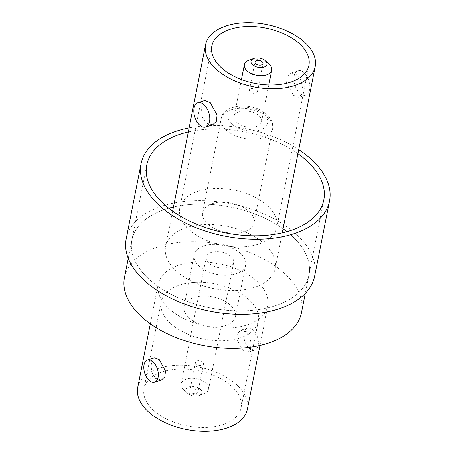<?xml version="1.0" encoding="UTF-8"?>
<svg xmlns="http://www.w3.org/2000/svg" width="454" height="454" viewBox="0 0 454 454"><rect width="100%" height="100%" fill="white"/><g stroke="black" fill="none" stroke-linecap="round" stroke-linejoin="round"><path stroke-width="0.34" stroke-dasharray="2.27 1.7" d="M297.938 153.685A90.221 51.404 11.2 0 0 188.308 131.978M290.906 234.979A90.221 51.404 11.2 0 0 286.939 231.659A90.221 51.404 11.2 0 1 290.906 234.979A90.221 51.404 11.2 0 1 308.924 275.028A90.221 51.404 11.2 0 0 290.906 234.979M283.075 228.771A90.221 51.404 11.2 0 0 173.445 207.058A90.221 51.404 11.2 0 1 283.075 228.771M128.272 258.383L131.915 239.979A90.221 51.404 11.2 0 1 168.769 208.261A90.221 51.404 11.2 0 0 131.915 239.979A90.221 51.404 11.2 0 0 149.933 280.027A90.221 51.404 11.2 0 0 244.405 310.814A90.221 51.404 11.2 0 0 308.924 275.028L323.787 199.942M314.633 276.157A96.044 54.718 11.2 0 0 295.452 233.526A96.044 54.718 11.2 0 0 194.885 200.747A96.044 54.718 11.2 0 0 126.206 238.849M298.743 149.616A96.044 54.718 11.2 0 0 189.114 127.909M190.754 392.256A4.075 2.321 -168.8 0 1 189.942 390.451A4.075 2.321 -168.8 0 1 192.854 388.834A4.075 2.321 -168.8 0 1 197.121 390.224A4.075 2.321 -168.8 0 1 197.933 392.035A4.075 2.321 -168.8 0 1 195.021 393.646A4.075 2.321 -168.8 0 1 190.754 392.256M196.332 364.102A4.075 2.321 -168.8 0 1 195.515 362.292A4.075 2.321 -168.8 0 1 198.432 360.68A4.075 2.321 -168.8 0 1 202.694 362.071A4.075 2.321 -168.8 0 1 203.511 363.875A4.075 2.321 -168.8 0 1 200.594 365.493A4.075 2.321 -168.8 0 1 196.332 364.102M256.589 89.898A4.075 2.321 11.2 0 0 252.322 88.507A4.075 2.321 11.2 0 0 249.411 90.125A4.075 2.321 11.2 0 0 250.222 91.929A4.075 2.321 11.2 0 0 254.49 93.32A4.075 2.321 11.2 0 0 257.401 91.708A4.075 2.321 11.2 0 0 256.589 89.898M200.305 389.209A8.149 4.642 -168.8 0 1 199.073 395.542A8.149 4.642 -168.8 0 1 187.57 393.277A8.149 4.642 -168.8 0 1 187.553 393.26A8.149 4.642 -168.8 0 1 189.034 386.865A8.149 4.642 -168.8 0 1 200.305 389.209M205.781 383.062A13.972 7.956 -168.8 0 1 208.573 389.26A13.972 7.956 -168.8 0 1 203.67 393.919A13.972 7.956 -168.8 0 1 183.955 390.037A13.972 7.956 -168.8 0 1 183.921 390.003A13.972 7.956 -168.8 0 1 181.163 383.834A13.972 7.956 -168.8 0 1 191.151 378.296A13.972 7.956 -168.8 0 1 205.781 383.062M230.87 256.362A13.972 7.956 -168.8 0 1 233.657 262.56A13.972 7.956 -168.8 0 1 223.669 268.104A13.972 7.956 -168.8 0 1 209.039 263.337A13.972 7.956 -168.8 0 1 206.252 257.134A13.972 7.956 -168.8 0 1 216.24 251.595A13.972 7.956 -168.8 0 1 230.87 256.362M236.914 122.557A13.972 7.956 11.2 0 0 251.544 127.324A13.972 7.956 11.2 0 0 261.532 121.785A13.972 7.956 11.2 0 0 258.746 115.583A13.972 7.956 11.2 0 0 244.116 110.816A13.972 7.956 11.2 0 0 234.128 116.355A13.972 7.956 11.2 0 0 236.914 122.557M207.841 224.214A26.196 14.925 11.2 0 0 235.268 233.152A26.196 14.925 11.2 0 0 254.002 222.761A26.196 14.925 11.2 0 0 248.769 211.133A26.196 14.925 11.2 0 0 221.342 202.195A26.196 14.925 11.2 0 0 202.609 212.586A26.196 14.925 11.2 0 0 207.841 224.214M189.261 318.061A26.196 14.925 -168.8 0 1 184.029 306.439A26.196 14.925 -168.8 0 1 202.756 296.048A26.196 14.925 -168.8 0 1 230.184 304.986A26.196 14.925 -168.8 0 1 235.416 316.614A26.196 14.925 -168.8 0 1 216.689 327.005A26.196 14.925 -168.8 0 1 189.261 318.061M199.493 266.385A26.196 14.925 -168.8 0 1 194.261 254.762A26.196 14.925 -168.8 0 1 212.988 244.371A26.196 14.925 -168.8 0 1 240.416 253.309A26.196 14.925 -168.8 0 1 245.648 264.937A26.196 14.925 -168.8 0 1 226.921 275.328A26.196 14.925 -168.8 0 1 199.493 266.385M153.895 410.632A49.475 28.188 -168.8 0 1 144.009 388.669A49.475 28.188 -168.8 0 1 179.392 369.045A49.475 28.188 -168.8 0 1 231.2 385.928A49.475 28.188 -168.8 0 1 241.08 407.891A49.475 28.188 -168.8 0 1 205.702 427.515A49.475 28.188 -168.8 0 1 153.895 410.632M171.067 323.878A49.475 28.188 -168.8 0 1 161.187 301.916A49.475 28.188 -168.8 0 1 196.571 282.286A49.475 28.188 -168.8 0 1 248.378 299.175A49.475 28.188 -168.8 0 1 258.258 321.137A49.475 28.188 -168.8 0 1 222.88 340.761A49.475 28.188 -168.8 0 1 171.067 323.878M249.257 348.507A11.639 6.662 -107.7 0 0 254.66 350.216A11.639 6.662 -107.7 0 0 258.326 341.397A11.639 6.662 -107.7 0 0 252.974 329.74A11.639 6.662 -107.7 0 0 247.572 328.032A11.639 6.662 -107.7 0 0 243.906 336.851A11.639 6.662 -107.7 0 0 249.257 348.507M242.89 350.545L247.833 352.395L250.313 349.518L251.136 343.695L249.921 336.964L246.607 331.772L240.745 330.217L237.351 333.384L236.716 339.155L242.89 350.545M299.805 93.229A12.808 7.326 -107.7 0 0 305.746 95.107A12.808 7.326 -107.7 0 0 309.776 85.409A12.808 7.326 -107.7 0 0 303.891 72.583A12.808 7.326 -107.7 0 0 297.949 70.71A12.808 7.326 -107.7 0 0 293.914 80.403A12.808 7.326 -107.7 0 0 299.805 93.229M293.437 95.266L298.823 97.315L301.501 94.171L302.415 87.753L301.138 80.352L297.523 74.621L291.025 72.924L287.24 76.42L286.553 82.764L293.437 95.266M212.625 124.861L206.127 123.165L202.512 117.444L201.236 110.033L202.149 103.614L204.828 100.465M161.442 379.998L155.58 378.443L152.26 373.239L151.051 366.531L151.869 360.709L154.354 357.82M137.732 387.427A55.882 31.837 -168.8 0 1 177.69 365.26A55.882 31.837 -168.8 0 1 236.199 384.328A55.882 31.837 -168.8 0 1 247.362 409.133M256.641 281.094A55.882 31.837 -168.8 0 1 267.803 305.894A55.882 31.837 -168.8 0 1 227.846 328.06A55.882 31.837 -168.8 0 1 169.331 308.992A55.882 31.837 -168.8 0 1 158.174 284.187A55.882 31.837 -168.8 0 1 198.131 262.02A55.882 31.837 -168.8 0 1 256.641 281.094M266.958 205.322A49.475 28.188 11.2 0 0 215.151 188.438A49.475 28.188 11.2 0 0 179.773 208.063A49.475 28.188 11.2 0 0 189.653 230.025A49.475 28.188 11.2 0 0 241.46 246.908A49.475 28.188 11.2 0 0 276.838 227.284A49.475 28.188 11.2 0 0 266.958 205.322M176.765 271.452A55.882 31.837 11.2 0 0 235.274 290.52A55.882 31.837 11.2 0 0 275.238 268.354A55.882 31.837 11.2 0 0 264.075 243.554A55.882 31.837 11.2 0 0 205.56 224.48A55.882 31.837 11.2 0 0 165.602 246.647A55.882 31.837 11.2 0 0 176.765 271.452M301.49 312.568A90.221 51.404 11.2 0 0 283.472 272.519A90.221 51.404 11.2 0 0 189 241.732A90.221 51.404 11.2 0 0 124.481 277.519M146.784 164.898L131.915 239.979A90.221 51.404 11.2 0 0 149.933 280.027A90.221 51.404 11.2 0 0 244.405 310.814A90.221 51.404 11.2 0 0 308.924 275.028L305.281 293.426M268.967 63.963A13.972 7.956 11.2 0 0 249.246 60.081M267.366 117.223A26.196 14.925 -168.8 0 1 272.593 128.851A26.196 14.925 -168.8 0 1 253.865 139.242A26.196 14.925 -168.8 0 1 226.438 130.304A26.196 14.925 -168.8 0 1 221.206 118.676A26.196 14.925 -168.8 0 1 239.939 108.285A26.196 14.925 -168.8 0 1 267.366 117.223M231.915 124.158A20.373 11.605 11.2 0 0 260.125 129.997A20.373 11.605 11.2 0 0 263.746 113.982A20.373 11.605 11.2 0 0 235.535 108.143A20.373 11.605 11.2 0 0 231.915 124.158M254.002 222.761L272.593 128.851C273.473 123.545 271.503 118.704 266.685 114.329C253.582 101.946 223.34 103.364 221.206 118.676L202.609 212.586M195.515 362.292L189.942 390.451M249.411 90.125L254.983 61.965M199.073 395.542L203.67 393.919M233.657 262.56L208.573 389.26M261.532 121.785L268.825 84.96M194.261 254.762L184.029 306.439M161.187 301.916L144.009 388.669M254.66 350.216L247.833 352.395M305.746 95.107L298.823 97.315M259.96 345.483L267.803 305.894M179.773 208.063L211.836 46.109M282.263 232.862L275.238 268.354M172.633 211.155L165.602 246.647M276.838 227.284L308.907 65.331M150.331 323.776L158.174 284.187M297.949 70.71L291.025 72.924M247.572 328.032L240.745 330.217M258.258 321.137L241.08 407.891M245.648 264.937L235.416 316.614M234.128 116.355L241.42 79.535M206.252 257.134L181.163 383.834M187.553 393.26L183.921 390.003M257.401 91.708L262.979 63.549M203.511 363.875L197.933 392.035"/><path stroke-width="0.68" d="M188.308 131.978A90.221 51.404 11.2 0 0 146.784 164.898A90.221 51.404 11.2 0 0 164.802 204.941A90.221 51.404 11.2 0 0 259.274 235.734A90.221 51.404 11.2 0 0 323.787 199.942A90.221 51.404 11.2 0 0 305.769 159.899A90.221 51.404 11.2 0 0 297.938 153.685M286.939 231.659A90.221 51.404 11.2 0 0 283.075 228.771A90.221 51.404 11.2 0 1 286.939 231.659M173.445 207.058A90.221 51.404 11.2 0 0 168.769 208.261A90.221 51.404 11.2 0 1 173.445 207.058M189.114 127.909A96.044 54.718 11.2 0 0 141.075 163.763L126.206 238.849A96.044 54.718 11.2 0 0 145.388 281.48A96.044 54.718 11.2 0 0 245.954 314.253A96.044 54.718 11.2 0 0 314.633 276.157L329.502 201.077A96.044 54.718 11.2 0 0 310.32 158.446A96.044 54.718 11.2 0 0 298.743 149.616M141.075 163.763A96.044 54.718 11.2 0 0 160.256 206.394A96.044 54.718 11.2 0 0 260.823 239.173A96.044 54.718 11.2 0 0 329.502 201.077M262.162 61.744A4.075 2.321 11.2 0 0 257.895 60.354A4.075 2.321 11.2 0 0 254.983 61.965A4.075 2.321 11.2 0 0 255.795 63.776A4.075 2.321 11.2 0 0 260.063 65.166A4.075 2.321 11.2 0 0 262.979 63.549A4.075 2.321 11.2 0 0 262.162 61.744M253.843 58.458A8.149 4.642 11.2 0 0 252.611 64.791A8.149 4.642 11.2 0 0 263.882 67.135A8.149 4.642 11.2 0 0 265.369 60.74A8.149 4.642 11.2 0 0 265.346 60.723A8.149 4.642 11.2 0 0 253.843 58.458L249.246 60.081A13.972 7.956 11.2 0 0 244.348 64.74A13.972 7.956 11.2 0 0 247.135 70.938A13.972 7.956 11.2 0 0 261.765 75.705A13.972 7.956 11.2 0 0 271.753 70.166A13.972 7.956 11.2 0 0 269.001 63.997A13.972 7.956 11.2 0 0 268.967 63.963M203.846 104.551A12.808 7.326 72.3 0 1 209.737 117.376A12.808 7.326 72.3 0 1 205.702 127.075A12.808 7.326 72.3 0 1 199.76 125.202A12.808 7.326 72.3 0 1 193.875 112.376A12.808 7.326 72.3 0 1 197.904 102.678A12.808 7.326 72.3 0 1 203.846 104.551M197.904 102.678L204.828 100.465L210.213 102.519L217.097 115.015L216.416 121.349L212.625 124.861L205.702 127.075M152.93 361.707A11.639 6.662 72.3 0 1 158.281 373.37A11.639 6.662 72.3 0 1 154.615 382.183A11.639 6.662 72.3 0 1 149.213 380.48A11.639 6.662 72.3 0 1 143.861 368.818A11.639 6.662 72.3 0 1 147.527 360.005A11.639 6.662 72.3 0 1 152.93 361.707M147.527 360.005L154.354 357.82L159.297 359.676L165.466 371.06L164.836 376.831L161.442 379.998L154.615 382.183M259.96 345.483L247.362 409.133A55.882 31.837 -168.8 0 1 207.404 431.3A55.882 31.837 -168.8 0 1 148.889 412.232A55.882 31.837 -168.8 0 1 137.732 387.427L150.331 323.776M299.027 43.368A49.475 28.188 11.2 0 0 247.22 26.485A49.475 28.188 11.2 0 0 211.836 46.109A49.475 28.188 11.2 0 0 221.722 68.072A49.475 28.188 11.2 0 0 273.529 84.955A49.475 28.188 11.2 0 0 308.907 65.331A49.475 28.188 11.2 0 0 299.027 43.368M216.717 69.672A55.882 31.837 11.2 0 0 275.232 88.74A55.882 31.837 11.2 0 0 315.19 66.573A55.882 31.837 11.2 0 0 304.027 41.768A55.882 31.837 11.2 0 0 245.518 22.7A55.882 31.837 11.2 0 0 205.56 44.867A55.882 31.837 11.2 0 0 216.717 69.672M128.272 258.383L124.481 277.519A90.221 51.404 11.2 0 0 142.499 317.567A90.221 51.404 11.2 0 0 236.977 348.354A90.221 51.404 11.2 0 0 301.49 312.568L305.281 293.426M268.825 84.96L271.753 70.166M265.369 60.74L269.001 63.997M315.19 66.573L282.263 232.862M205.56 44.867L172.633 211.155M241.42 79.535L244.348 64.74"/></g></svg>
